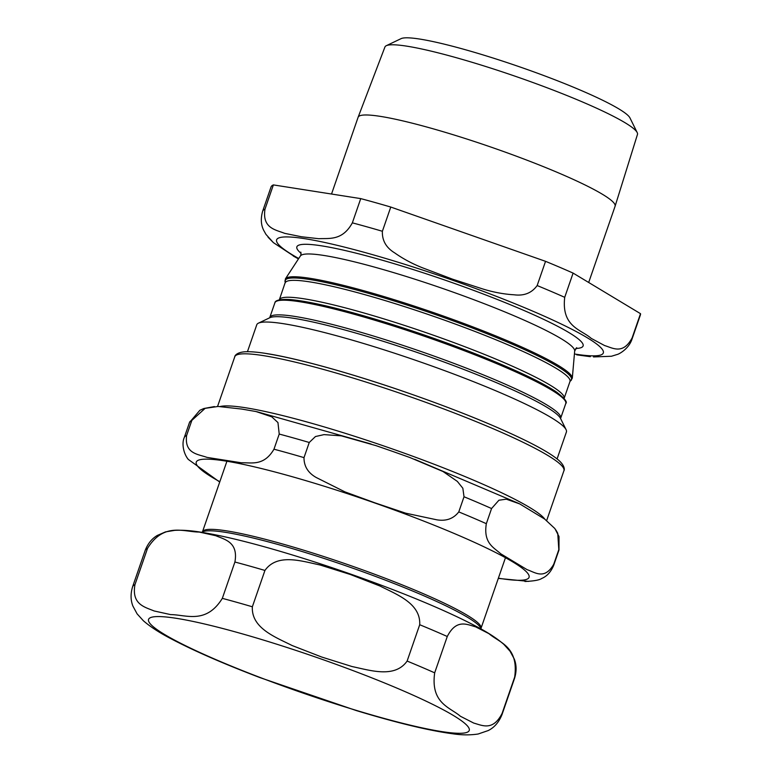<?xml version="1.0" encoding="UTF-8"?>
<svg xmlns="http://www.w3.org/2000/svg" width="773" height="773" viewBox="0 0 773 773"><rect width="100%" height="100%" fill="white"/><g stroke="black" fill="none" stroke-linecap="round" stroke-linejoin="round"><path stroke-width="1.16" d="M264.936 570.445C277.285 552.937 301.866 561.198 320.003 564.976L350.324 574.484L379.939 586.002C396.481 594.389 420.85 603.288 419.71 624.729L407.12 661.07C394.781 678.578 370.19 670.317 352.053 666.548L321.732 657.04L292.117 645.523C275.575 637.136 251.206 628.227 252.356 606.786L264.936 570.445A195.443 21.973 -160.9 0 0 234.905 562.019L222.324 598.36C206.024 624.739 185.733 614.583 170.64 614.612L154.069 610.95C145.082 607.114 131.381 604.621 134.956 584.659L147.546 548.318C163.847 521.93 184.129 532.085 199.231 532.056L215.793 535.718C224.779 539.554 238.49 542.047 234.905 562.019M447.267 636.498C456.447 618.497 467.221 624.594 475.569 626.826L488.971 633.676C499.223 642.605 518.944 646.479 514.673 677.08L502.092 713.421C492.903 731.432 482.139 725.335 473.781 723.093L460.379 716.242C450.128 707.314 430.416 703.449 434.677 672.839L447.267 636.498A195.443 21.973 -160.9 0 0 419.71 624.729M491.57 508.537L498.923 500.218L506.315 499.184L519.756 503.919L544.656 519.06L554.879 528.568L559.005 536.549L558.985 549.12L553.739 564.261C544.521 580.33 535.013 572.252 527.128 569.682L500.662 553.739C494.024 547.574 483.164 543.39 486.333 523.679L491.57 508.537A195.443 21.973 -160.9 0 0 464.022 496.768L458.776 511.91C453.471 518.731 446.156 521.36 436.813 519.814L405.632 513.166L375.108 502.904L344.864 491.85L316.331 477.559C308.06 472.921 303.944 466.283 304.002 457.626L309.248 442.485L315.452 436.542L324.022 434.619L341.337 435.846L376.103 445.673L392.906 451.5L409.825 457.5L443.045 471.53L457.336 481.395L462.843 488.246L464.022 496.768M273.971 449.2C263.854 466.477 251.331 462.447 241.302 462.776L207 457.394C198.207 454.118 184.341 454.002 186.612 435.499L191.859 420.357L205.145 408.337L218.17 406.453L241.814 409.072L256.037 411.545L271.758 416.831L277.951 422.551L279.217 434.059L273.971 449.2A195.443 21.973 -160.9 0 1 304.002 457.626M498.305 578.407L528.713 581.393M187.269 458.002L188.245 459.384L219.716 482.052M588.688 282.483L615.095 206.246A135.971 15.286 -160.9 0 0 615.105 206.198A135.971 15.286 -160.9 0 0 558.985 173.104A135.971 15.286 -160.9 0 0 428.918 127.613A135.971 15.286 -160.9 0 0 358.131 117.206A135.971 15.286 -160.9 0 0 358.112 117.264L331.53 194.033M573.102 273.101L640.517 313.683L632.121 337.907C622.941 355.01 612.747 347.947 604.621 345.56L591.229 338.39C581.132 329.385 561.304 326.998 564.715 297.325L573.102 273.101A195.443 21.973 -160.9 0 0 545.545 261.332L537.158 285.556C531.756 293.006 524.075 296.078 514.113 294.793C503.996 294.204 493.618 292.281 482.99 289.034L452.582 279.188L422.676 267.873C412.338 263.777 403.033 258.791 394.742 252.926C386.133 247.698 382.017 240.48 382.384 231.272L390.771 207.048A195.443 21.973 -160.9 0 0 360.74 198.613L352.353 222.846C342.362 241.021 329.076 238.132 318.756 238.702L301.48 236.76L284.715 233.359C275.826 229.774 262.008 228.422 264.994 209.145L273.381 184.911A195.443 21.973 -160.9 0 0 271.023 187.018L262.636 211.242C260.578 218.566 260.955 224.962 263.757 230.441L265.97 234.393L273.352 242.587L268.028 237.166M593.451 356.942L611.462 356.247L617.269 354.459C618.439 354.343 628.662 349.28 632.005 339.144L640.402 314.92A195.443 21.973 -160.9 0 0 640.517 313.683M273.381 184.911L360.74 198.613M390.771 207.048L545.545 261.332M386.297 45.704L401.061 38.65A121.892 13.701 19.1 0 1 579.885 89.919A121.892 13.701 19.1 0 1 629.956 117.911L637.203 132.589A133.623 15.016 -160.9 0 0 516.103 76.556A133.623 15.016 -160.9 0 0 386.297 45.704A133.623 15.016 -160.9 0 0 384.944 46.979L358.131 117.206M615.105 206.198L637.474 134.425A133.623 15.016 -160.9 0 0 637.203 132.589M557.082 458.92L566.406 432.001A163.837 18.417 -160.9 0 0 566.097 429.691A163.837 18.417 -160.9 0 0 451.674 373.262A163.837 18.417 -160.9 0 0 283.527 323.713A163.837 18.417 -160.9 0 0 258.443 323.153A163.837 18.417 -160.9 0 0 256.762 324.786L247.447 351.696M295.895 257.486L273.342 242.596M590.34 356.682L576.706 354.836M201.647 532.317L202.69 531.824A148.145 16.648 19.1 0 1 225.368 532.317A148.145 16.648 19.1 0 1 377.408 577.131A148.145 16.648 19.1 0 1 480.874 628.149L481.386 629.183M480.999 628.488L481.028 628.285A147.392 16.571 -160.9 0 0 385.389 578.31A147.392 16.571 -160.9 0 0 226.547 530.858A147.392 16.571 -160.9 0 0 202.478 531.824L226.914 461.249M399.206 689.091A169.645 19.064 -160.9 0 0 176.302 618.313A169.645 19.064 -160.9 0 0 218.595 660.77A169.645 19.064 -160.9 0 0 441.499 731.548A169.645 19.064 -160.9 0 0 399.206 689.091M134.956 584.659A195.443 21.973 -160.9 0 0 132.598 586.755C130.482 593.741 130.579 600.186 132.898 606.061L137.101 613.859L143.382 620.767C150.233 626.719 159.286 632.623 170.543 638.488C192.999 650.393 222.759 663.418 259.834 677.573L356.305 710.571C396.81 722.852 428.889 730.582 452.543 733.761C461.549 735.142 470.071 735.22 478.129 734.012L488.207 730.562C494.334 727.528 498.923 722.224 501.977 714.658A195.443 21.973 -160.9 0 0 502.092 713.421M434.677 672.839A195.443 21.973 -160.9 0 0 407.12 661.07M252.356 606.786A195.443 21.973 -160.9 0 0 222.324 598.36M501.977 714.658L514.557 678.317A195.443 21.973 -160.9 0 0 514.673 677.08M147.546 548.318A195.443 21.973 -160.9 0 0 145.189 550.415L132.598 586.755M491.386 424.966A170.939 19.209 -160.9 0 0 266.791 353.648M492.053 428.261A174.157 19.576 19.1 0 1 563.923 470.718C564.329 470.535 565.662 466.361 558.589 460.157C552.637 455.094 542.346 448.9 527.698 441.576C495.561 425.701 454.311 409.033 403.931 391.573C350.005 372.963 296.494 358.141 266.241 353.493C257.506 352.111 250.597 351.531 245.505 351.744C236.103 352.237 234.567 356.343 234.779 356.74A174.157 19.576 19.1 0 1 263.226 355.599A174.157 19.576 19.1 0 1 492.053 428.261M544.849 519.195A174.157 19.576 -160.9 0 0 388.916 447.741A174.157 19.576 -160.9 0 0 220.276 406.501M498.382 578.185A176.099 19.798 -160.9 0 0 456.389 534.414A176.099 19.798 -160.9 0 0 225.011 460.95A176.099 19.798 -160.9 0 0 219.822 481.724M555.855 529.949L557.729 533.235L558.869 550.357A195.443 21.973 -160.9 0 0 558.985 549.12M191.859 420.357A195.443 21.973 -160.9 0 0 189.501 422.454L199.859 410.289L203.772 408.531L214.401 406.569M309.248 442.485A195.443 21.973 -160.9 0 0 279.217 434.059M186.612 435.499A195.443 21.973 -160.9 0 0 184.254 437.595C181.549 443.528 183.491 453.5 188.245 459.384M558.869 550.357L553.623 565.498A195.443 21.973 -160.9 0 0 553.739 564.261M486.333 523.679A195.443 21.973 -160.9 0 0 458.776 511.91M575.721 348.478A151.46 17.025 -160.9 0 0 503.745 302.04A151.46 17.025 -160.9 0 0 321.597 245.843A151.46 17.025 -160.9 0 0 301.103 253.38M300.823 252.143L300.823 252.153C301.093 254.037 300.948 255.312 300.368 255.989A145.208 16.32 19.1 0 1 323.887 255.457A145.208 16.32 19.1 0 1 478.516 301.489A145.208 16.32 19.1 0 1 574.687 350.971L572.3 378.21A151.866 17.074 -160.9 0 0 434.281 312.862A151.866 17.074 -160.9 0 0 285.401 278.869L285.256 282.367A151.556 17.035 19.1 0 1 433.875 314.012A151.556 17.035 19.1 0 1 570.232 381.07M574.416 353.976A172.872 19.431 -160.9 0 0 531.998 310.823A172.872 19.431 -160.9 0 0 328.525 243.311A172.872 19.431 -160.9 0 0 298.716 258.511M565.768 403.516C567.662 402.124 564.619 398.337 556.628 392.143A152.996 17.199 -160.9 0 0 438.6 340.043A152.996 17.199 -160.9 0 0 301.151 300.929A152.996 17.199 -160.9 0 0 289.102 299.499C274.309 298.861 274.995 302.658 274.888 302.784A153.914 17.296 19.1 0 1 300.03 301.779A153.914 17.296 19.1 0 1 465.887 351.329A153.914 17.296 19.1 0 1 565.768 403.516L560.686 418.183A153.914 17.296 -160.9 0 0 460.814 365.996A153.914 17.296 -160.9 0 0 294.948 316.447A153.914 17.296 -160.9 0 0 269.806 317.452L269.555 317.867M258.443 323.153L269.758 317.751A154.861 17.402 19.1 0 1 293.469 318.273A154.861 17.402 19.1 0 1 452.398 365.117A154.861 17.402 19.1 0 1 560.541 418.444L566.097 429.691M285.198 282.87A150.687 16.938 19.1 0 1 433.131 316.167A150.687 16.938 19.1 0 1 569.981 381.485L564.126 398.395A150.687 16.938 -160.9 0 0 466.341 347.299A150.687 16.938 -160.9 0 0 303.953 298.793A150.687 16.938 -160.9 0 0 279.343 299.779L285.256 282.367M564.715 297.325A195.443 21.973 -160.9 0 0 551.362 291.508A195.443 21.973 -160.9 0 0 537.158 285.556M382.384 231.272A195.443 21.973 -160.9 0 0 352.353 222.846M264.994 209.145A195.443 21.973 -160.9 0 0 262.636 211.242M632.005 339.144A195.443 21.973 -160.9 0 0 632.121 337.907M481.028 628.285L505.465 557.71M514.557 678.317C516.683 671.331 516.586 664.886 514.267 659.011L510.054 651.214L503.774 644.305C496.923 638.353 487.879 632.449 476.622 626.584C454.166 614.68 424.396 601.655 387.331 587.499C351.647 573.952 316.244 561.981 281.111 551.584C248.722 542.057 222.112 535.612 201.27 532.259C191.318 530.587 182.457 529.949 174.698 530.355L165.49 531.892L157.363 535.418C151.904 538.607 147.846 543.603 145.189 550.415M234.779 356.74L217.561 406.453M563.923 470.718L546.666 520.538M519.272 503.667L414.753 459.326M256.916 411.729L371.079 444.002M189.501 422.454L184.254 437.595M524.954 581.48C533.921 581.083 539.525 580.069 541.786 578.426C546.878 576.329 550.83 572.02 553.623 565.498M576.706 347.676L574.687 350.971M300.368 255.989L285.401 278.869M274.888 302.784L269.806 317.452M572.3 378.21L569.981 381.485M564.126 398.395L564.068 398.897M557.265 392.578L556.628 392.143M293.247 256.008L298.465 258.897"/></g></svg>
